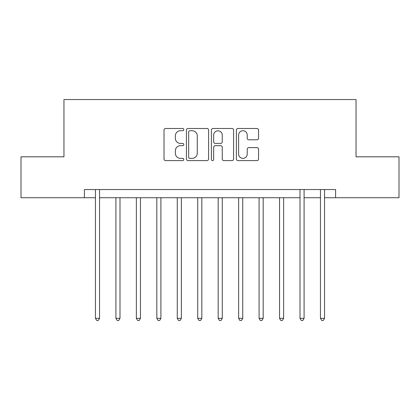 <?xml version="1.0" encoding="UTF-8"?>
<svg xmlns="http://www.w3.org/2000/svg" width="420" height="420" viewBox="0 0 420 420"><rect width="100%" height="100%" fill="white"/><g stroke="black" fill="none" stroke-linecap="round" stroke-linejoin="round"><path stroke-width="0.63" d="M183.818 129.607A1.124 1.124 0 0 0 182.695 128.483L165.627 128.483A1.607 1.607 0 0 0 164.021 130.09L164.021 159.002A1.607 1.607 0 0 0 165.627 160.608L182.695 160.608A1.124 1.124 0 0 0 183.818 159.484A1.124 1.124 0 0 0 182.695 158.361L180.484 158.361A5.14 5.14 0 0 1 175.345 153.221L175.345 150.811A5.14 5.14 0 0 1 180.484 145.672L182.695 145.672A1.124 1.124 0 0 0 183.818 144.543A1.124 1.124 0 0 0 182.695 143.419L180.484 143.419A5.14 5.14 0 0 1 175.345 138.28L175.345 135.87A5.14 5.14 0 0 1 180.484 130.73L182.695 130.73A1.124 1.124 0 0 0 183.818 129.607M256.94 139.808A1.607 1.607 0 0 0 258.547 138.201L258.547 130.09A1.607 1.607 0 0 0 256.94 128.483L237.988 128.483A1.607 1.607 0 0 0 236.381 130.09L236.381 159.002A1.607 1.607 0 0 0 237.988 160.608L256.94 160.608A1.607 1.607 0 0 0 258.547 159.002L258.547 149.205A1.607 1.607 0 0 0 256.94 147.599L248.829 147.599A1.607 1.607 0 0 0 247.222 149.205L247.222 154.061A4.295 4.295 0 0 1 242.928 158.361A4.295 4.295 0 0 1 238.628 154.061L238.628 135.03A4.295 4.295 0 0 1 242.928 130.73A4.295 4.295 0 0 1 247.222 135.03L247.222 138.201A1.607 1.607 0 0 0 248.829 139.808L256.94 139.808M84.41 197.726L21 197.726L21 156.817L63.956 156.817L63.956 99.545L356.044 99.545L356.044 156.817L399 156.817L399 197.726L335.591 197.726L335.591 189.546L84.41 189.546L84.41 197.726L95.456 197.726M208.593 130.09A1.607 1.607 0 0 0 206.987 128.483L188.034 128.483A1.607 1.607 0 0 0 186.428 130.09L186.428 159.002A1.607 1.607 0 0 0 188.034 160.608L206.987 160.608A1.607 1.607 0 0 0 208.593 159.002L208.593 130.09M213.014 128.483L231.966 128.483A1.607 1.607 0 0 1 233.572 130.09L233.572 159.002A1.607 1.607 0 0 1 231.966 160.608L223.855 160.608A1.607 1.607 0 0 1 222.248 159.002L222.248 147.278A1.607 1.607 0 0 0 220.642 145.672L215.261 145.672A1.607 1.607 0 0 0 213.654 147.278L213.654 159.484A1.124 1.124 0 0 1 212.531 160.608A1.124 1.124 0 0 1 211.407 159.484L211.407 130.09A1.607 1.607 0 0 1 213.014 128.483M99.545 197.726L300.001 197.726M304.091 197.726L320.455 197.726M324.544 197.726L335.591 197.726M189.803 130.73A1.124 1.124 0 0 0 188.68 131.859L188.68 157.232A1.124 1.124 0 0 0 189.803 158.361L192.129 158.361A5.14 5.14 0 0 0 197.269 153.221L197.269 135.87A5.14 5.14 0 0 0 192.129 130.73L189.803 130.73M222.248 135.109A4.295 4.295 0 0 0 217.948 130.814A4.295 4.295 0 0 0 213.654 135.109L213.654 141.813A1.607 1.607 0 0 0 215.261 143.419L220.642 143.419A1.607 1.607 0 0 0 222.248 141.813L222.248 135.109M99.745 189.546L99.666 189.751A1.638 1.638 0 0 0 99.545 190.365L99.545 318.329L95.456 318.329L95.456 190.365A1.638 1.638 0 0 0 95.335 189.751L95.251 189.546M99.545 318.329L98.317 320.455L96.684 320.455L95.456 318.329M115.91 197.726L115.91 318.329L119.999 318.329L119.999 197.726M119.999 318.329L118.771 320.455L117.138 320.455L115.91 318.329M136.364 197.726L136.364 318.329L140.453 318.329L140.453 197.726M140.453 318.329L139.225 320.455L137.592 320.455L136.364 318.329M156.817 197.726L156.817 318.329L160.907 318.329L160.907 197.726M160.907 318.329L159.684 320.455L158.046 320.455L156.817 318.329M177.272 197.726L177.272 318.329L181.361 318.329L181.361 197.726M181.361 318.329L180.138 320.455L178.5 320.455L177.272 318.329M197.726 197.726L197.726 318.329L201.821 318.329L201.821 197.726M201.821 318.329L200.592 320.455L198.954 320.455L197.726 318.329M218.179 197.726L218.179 318.329L222.275 318.329L222.275 197.726M222.275 318.329L221.046 320.455L219.408 320.455L218.179 318.329M238.639 197.726L238.639 318.329L242.728 318.329L242.728 197.726M242.728 318.329L241.5 320.455L239.862 320.455L238.639 318.329M259.093 197.726L259.093 318.329L263.183 318.329L263.183 197.726M263.183 318.329L261.954 320.455L260.316 320.455L259.093 318.329M279.547 197.726L279.547 318.329L283.637 318.329L283.637 197.726M283.637 318.329L282.408 320.455L280.775 320.455L279.547 318.329M304.295 189.546L304.211 189.751A1.638 1.638 0 0 0 304.091 190.365L304.091 318.329L300.001 318.329L300.001 190.365A1.638 1.638 0 0 0 299.88 189.751L299.796 189.546M304.091 318.329L302.862 320.455L301.229 320.455L300.001 318.329M324.749 189.546L324.665 189.751A1.638 1.638 0 0 0 324.544 190.365L324.544 318.329L320.455 318.329L320.455 190.365A1.638 1.638 0 0 0 320.334 189.751L320.255 189.546M324.544 318.329L323.316 320.455L321.683 320.455L320.455 318.329"/></g></svg>
